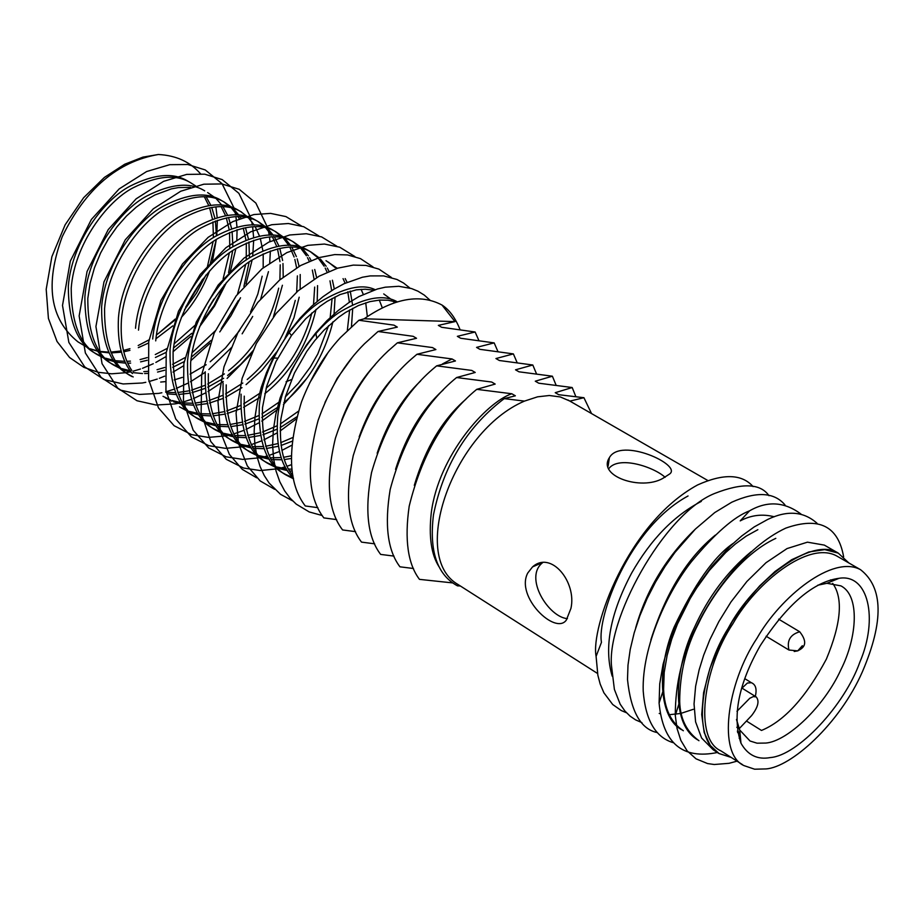 <?xml version="1.0" encoding="UTF-8"?>
<svg xmlns="http://www.w3.org/2000/svg" width="924" height="924" viewBox="0 0 924 924"><rect width="100%" height="100%" fill="white"/><g stroke="black" fill="none" stroke-linecap="round" stroke-linejoin="round"><path stroke-width="1.39" d="M397.274 301.836C383.968 294.121 365.176 297.309 340.887 311.423C315.2 326.853 282.409 372.464 277.662 416.967C275.768 446.107 281.012 466.458 293.393 478.031M327.766 353.037L309.517 383.16M292.954 475.837C282.94 463.675 278.921 444.733 280.896 418.988L285.481 396.5L294.479 372.938L306.756 351.42L314.703 340.667L324.024 330.157L338.531 317.336L345.507 312.474L358.489 305.509L369.889 301.628L379.614 300.069L387.988 300.208L396.477 302.079M375.132 289.686C362.289 283.425 343.682 287.699 319.334 302.494C294.132 318.861 263.687 363.028 259.298 405.509C258.154 442.342 266.551 465.118 284.477 473.816L287.63 475.837M285.089 474.185L293.243 477.881M293.555 478.828L287.63 475.825C269.716 467.14 261.342 444.363 262.497 407.507L266.678 386.278L275.976 361.55L291.476 335.528L305.74 318.745L320.154 306.167L327.084 301.397L339.986 294.594L356.387 289.824L365.269 289.224L373.596 290.182M241.095 394.155C240.09 430.896 248.579 453.638 266.562 462.393L269.692 464.391C251.709 455.648 243.243 432.894 244.271 396.142M267.163 462.751L275.225 466.435M277.073 467.036L286.44 468.895M288.577 469.069L291.961 469.184M223.077 382.917C222.199 419.554 230.769 442.273 248.81 451.074M249.388 451.42L257.369 455.093M259.194 455.694L268.434 457.599M270.536 457.796L281.231 457.611M283.68 457.311L291.21 455.821M382.27 307.727L379.302 300.092M205.232 371.771C204.47 408.316 213.132 431.011 231.231 439.859L234.303 441.822C216.216 432.975 207.565 410.279 208.35 373.723M231.797 440.194L239.686 443.867M241.487 444.467L250.589 446.408M252.668 446.627L263.19 446.558M265.592 446.292L277.87 443.601M280.711 442.677L292.481 437.653M367.336 316.516L365.731 302.795M363.294 294.386L361.099 289.316M311.307 252.229L308.189 250.439C294.294 241.73 275.202 243.901 250.958 256.988C225.052 271.148 191.661 315.996 187.549 360.741C186.902 397.181 195.657 419.854 213.814 428.748L216.863 430.7C198.706 421.794 189.974 399.122 190.633 362.67C194.779 317.902 228.17 273.007 254.088 258.812C278.332 245.715 297.413 243.532 311.342 252.252L319.034 257.75M214.356 429.082L222.164 432.732M223.943 433.333L232.929 435.32M234.973 435.551L245.322 435.597M247.678 435.366L259.725 432.894M262.508 432.039L276.992 425.825M280.434 423.92L298.36 411.249M347.332 330.457L349.653 309.956M349.387 302.275L347.782 291.776M345.126 283.218L343.058 278.644M335.146 267.579L328.39 262.104M290.575 240.298C276.576 231.531 257.45 233.633 233.206 246.581C207.299 260.614 174.012 305.209 170.039 349.815C169.508 386.151 178.344 408.801 196.558 417.752L199.572 419.669C181.37 410.73 172.545 388.08 173.1 351.721L190.587 336.579M197.078 418.064L204.805 421.702M206.56 422.303L215.431 424.335M217.44 424.578L227.627 424.728M229.949 424.532L241.765 422.268M244.479 421.459L258.616 415.661M261.966 413.883L280.469 401.143M285.377 396.87L298.394 383.275L310.36 367.001L317.764 354.054L328.574 325.71M329.972 319.612L332.097 298.44M331.67 290.621L329.983 280.861M327.119 272.176L325.179 268.075M324.139 266.193L318.572 258.605M317.267 257.23L310.568 251.848M179.961 407.149L187.595 410.764M189.339 411.376L198.083 413.444M200.081 413.698L210.106 413.952M212.381 413.779L223.978 411.711M226.646 410.972L240.436 405.555M243.693 403.892L261.515 392.123M266.135 388.265C288.219 369.011 303.488 343.89 311.919 312.878M313.525 304.527L314.68 287.087M314.079 279.14L312.335 270.085M309.263 261.261L307.461 257.611M306.422 255.775L300.866 248.337M299.561 246.985L292.908 241.672M163.005 396.327L170.559 399.93M172.268 400.542L180.885 402.633M182.871 402.91L192.746 403.257M194.987 403.118L206.364 401.235M208.986 400.542L222.453 395.484M225.629 393.936L242.816 383.033M247.205 379.521C270.894 359.748 286.914 333.368 295.276 300.381M296.673 292.042L297.389 275.883M296.616 267.821L294.848 259.425M294.121 257.022L289.905 247.251M288.854 245.461L283.31 238.161M282.016 236.844L275.398 231.601M273.088 230.226C259.02 221.437 239.859 223.446 215.615 236.267C189.709 250.173 156.526 294.513 152.691 338.993M238.577 210.36C224.382 201.501 205.174 203.361 180.931 215.939C155.036 229.568 122.037 273.435 118.468 317.637C117.244 342.665 121.876 361.307 132.375 373.55M165.823 392.226L175.548 392.654M177.755 392.538L188.935 390.84M191.499 390.194L204.666 385.47M207.761 384.014L224.37 373.897M228.563 370.686C253.742 350.508 270.455 322.996 278.69 288.161M279.891 279.81L280.226 264.83M279.972 261.642L277.5 248.868M276.761 246.535L272.499 236.994M271.448 235.239L265.916 228.078M264.622 226.784L258.062 221.61M255.752 220.247C241.626 211.423 222.441 213.363 198.198 226.057C172.291 239.824 139.201 283.922 135.505 328.263M221.552 200.566C207.311 191.672 188.069 193.463 163.825 205.913C137.93 219.415 105.036 263.04 101.605 307.114C101.525 343.058 110.684 365.592 129.083 374.717L131.993 376.576M129.533 374.994L133.206 376.946M160.695 382.051L164.922 381.67M174.186 379.926L182.375 377.373M190.078 374.139L206.168 364.726M210.175 361.781L225.514 347.944L239.859 330.226M250.543 312L257.819 294.098L262.173 276.207M263.178 267.821L263.201 253.915M262.901 250.831L260.302 238.438M259.552 236.163L255.255 226.842M254.204 225.121L248.672 218.099M246.8 216.262L240.875 211.712M204.689 190.852C190.379 181.936 171.113 183.645 146.881 195.98C120.986 209.355 88.196 252.749 84.881 296.685C84.916 332.524 94.144 355.035 112.589 364.195M113.028 364.46L120.351 368.018M122.014 368.641L130.33 370.813M143.786 371.644L147.597 371.356M157.045 369.716L164.726 367.463M172.592 364.322L184.904 357.68M192.03 352.818L215.142 330.954M237.503 294.132L245.726 264.483M246.246 260.025L246.315 243.139M245.969 240.159L243.266 228.101M239.304 218.803L238.161 216.782M237.098 215.096L231.589 208.2M230.319 206.941L223.839 201.906M187.93 181.208C173.573 172.28 154.285 173.931 130.065 186.151C104.181 199.422 71.506 242.562 68.318 286.348C68.457 322.095 77.766 344.571 96.246 353.776L99.111 355.601C80.619 346.396 71.321 323.92 71.217 288.149C74.417 244.329 107.115 201.143 132.998 187.861C157.23 175.618 176.519 173.966 190.864 182.894L195.599 185.897M96.674 354.031L103.927 357.576M105.555 358.189L113.779 360.395M115.627 360.707L124.936 361.376M127.038 361.33L130.434 361.122M140.067 359.586L147.251 357.6M155.278 354.55L166.886 348.556M174.128 343.832L194.791 325.502M208.57 307.773L213.883 299.029M223.123 278.852L229.371 252.98M229.787 248.741L229.545 232.49M229.175 229.602L226.357 217.891M225.583 215.731L221.217 206.826M174.867 320.074L158.582 333.345L175.248 319.057M185.643 307.195L202.656 279.21M206.999 268.468L213.109 241.672M213.421 237.63L212.924 221.968M212.508 219.173L209.598 207.773M208.812 205.671L204.423 196.951M88.889 348.36L77.939 341.845C49.919 319.23 44.71 284.153 62.289 236.602C85.539 188.9 117.556 161.538 158.339 154.504C176.022 155.394 190.09 161.815 200.508 173.77M215.893 206.964L217.198 217.625M217.336 220.316L216.759 235.597M212.116 263.144L216.274 239.559L209.84 265.442M206.029 274.994L196.465 293.127L184.5 309.702M158.339 154.504L142.92 157.126L124.717 164.241L104.412 177.408L83.645 197.701L65.107 224.867L51.883 256.699L46.2 289.27L48.418 318.445L57.022 341.464L69.589 357.519L83.853 367.336L98.175 372.291L111.631 373.804L125.987 372.684M126.369 372.626L129.88 371.945M132.975 371.229L140.506 368.999M142.515 368.295L153.292 363.721M155.867 362.427L165.627 356.803M199.48 326.888L214.576 305.983L226.553 282.34M229.776 273.747L235.874 248.648M236.833 239.686L237.075 229.706M236.983 227.085L235.955 216.805M235.655 215.038L235.123 212.301M234.581 209.944L234.35 208.986M234.165 208.281L222.049 183.691L205.278 169.958L187.826 164.518L169.75 164.68L146.616 171.541L119.173 188.912L91.372 219.462L70.316 261.111L62.509 305.451L68.861 342.411L84.673 366.851L104.066 379.568L123.1 383.957L142.215 382.998M142.643 382.917L145.796 382.305M148.914 381.577L157.265 379.059M159.332 378.309L164.645 376.16M173.042 372.095L183.518 365.835M190.864 360.626L210.037 343.266M219.762 331.912L231.035 315.627L240.517 297.747M245.992 284.072L252.125 260.048M252.714 255.936L253.673 240.275M253.615 237.549L252.656 226.9M252.368 225.075L251.709 221.598M251.189 219.335L251.051 218.745M250.854 217.983L238.877 193.324L222.176 179.591L204.77 174.186L186.717 174.393L163.594 181.347L136.117 198.845L108.247 229.579L87.075 271.437L79.141 315.939L85.378 352.991L101.12 377.442L120.466 390.113L139.466 394.433L158.582 393.393M159.067 393.312L161.862 392.758M165.604 391.857L174.197 389.189M176.311 388.403L187.676 383.275M190.413 381.808L205.174 372.337M208.847 369.542L232.074 346.997M242.146 333.83L252.691 316.458M260.741 298.856L268.457 271.644M269.716 262.855L270.385 250.97M270.004 241.545L269.496 237.098M269.219 235.216L268.434 230.988M267.694 227.778L255.856 203.061L239.235 189.305L221.864 183.934L203.846 184.199L180.734 191.233L153.234 208.87L125.271 239.801L103.985 281.866L95.923 326.542L102.056 363.675L117.718 388.126L137.018 400.75L155.994 405.012L175.11 403.892M175.652 403.788L178.089 403.291M182.455 402.229L191.291 399.399M193.474 398.556L205.151 393.127M207.958 391.58L223.238 381.45M227.085 378.424L251.155 354.077M301.282 225.872L285.932 216.597L270.593 213.386L253.904 214.553L232.86 221.575L208.143 237.341L182.478 263.952L160.868 300.496L148.741 341.58L148.568 379.325L158.454 407.854L174.105 425.71L191.545 434.638L208.327 437.387L225.652 435.909M226.345 435.77L227.685 435.493M230.192 434.892L232.317 434.338M234.015 433.841L243.624 430.445M245.992 429.452L258.708 422.949M261.792 421.09L278.909 408.547M283.379 404.62L306.537 378.69M318.976 236.001L303.684 226.703L288.369 223.516L271.714 224.717L250.693 231.82L225.953 247.701L200.208 274.486L178.482 311.238L166.216 352.506L165.927 390.378L175.733 418.965L191.314 436.798L208.72 445.668L225.479 448.348L242.827 446.777M243.578 446.615L244.537 446.408M246.939 445.842L249.78 445.079M251.536 444.548L261.434 440.944M263.86 439.882L276.957 432.986M280.145 430.988L296.154 419.057M336.833 246.223L321.61 236.902L306.318 233.737L289.697 234.985L268.688 242.169L243.924 258.166L218.11 285.123L196.258 322.072L183.864 363.548L183.449 401.547L193.162 430.18L208.697 447.99L226.068 456.803L242.804 459.401L260.164 457.738M260.972 457.565L261.55 457.438M263.86 456.883L267.429 455.902M269.242 455.347L279.418 451.513M281.912 450.392L291.649 445.31M354.862 256.537L339.697 247.193L324.44 244.052L307.854 245.345L286.856 252.61L262.07 268.734L236.174 295.865L214.206 333.033L201.675 374.705L201.143 412.843L210.764 441.51L226.241 459.297L243.578 468.041L260.291 470.559L277.674 468.791M280.942 468.029L285.25 466.816M287.121 466.227L291.522 464.668M373.053 266.955L360.452 258.616L347.563 254.932L334.742 254.574L319.277 257.565L300.681 265.488L279.591 280.064L257.727 302.483L238.034 332.351L223.966 366.897L217.995 401.513L220.374 431.577L229.36 454.331L242.261 469.369L256.699 477.824M391.418 277.466L378.875 269.103L366.019 265.431L353.222 265.107L337.768 268.156L319.173 276.161L298.048 290.864L276.114 313.455L256.329 343.52L242.157 378.274L236.082 413.04L238.404 443.185L247.332 465.95L260.198 480.942L274.613 489.304M409.944 288.092L403.592 283.044L396.974 279.475L383.656 275.895L370.224 275.906L362.416 277.235L344.202 283.656L333.876 289.247L322.903 296.766L311.503 306.375L300.023 318.191L288.889 332.143L273.158 357.981L266.528 372.545L261.192 387.549L257.299 402.61L254.966 417.325L254.169 431.346L254.862 444.375L256.895 456.167L260.106 466.585L264.276 475.583L269.196 483.16L280.503 494.305L292.689 500.9M430.238 300.404L424.255 295.079L417.937 291.187L411.503 288.554L398.787 286.29L385.273 287.191L377.339 289.016L359.043 296.523L348.798 302.668L338.011 310.672L326.911 320.697L315.835 332.79L306.306 345.218L291.418 370.178L280.122 397.932L275.837 414.171L273.331 430.007L272.603 444.998L273.573 458.778L276.057 471.101L279.822 481.797L284.615 490.829L290.171 498.244L296.257 504.134L309.205 511.931L322.21 515.523M460.048 329.637C455.486 318.087 449.468 309.887 441.995 305.036L454.989 321.621L438.346 325.387L441.66 327.292L475.121 332.005L457.357 336.336L460.718 338.265L494.167 342.896L476.565 347.389L479.949 349.33L513.386 353.904L495.945 358.547L499.364 360.51L532.802 365.003L515.523 369.819L518.976 371.806L552.39 376.207L535.285 381.196L538.773 383.206L572.175 387.526L555.243 392.688L558.766 394.71L583.887 397.713L569.889 401.108M121.621 369.196L115.465 366.031C97.032 356.883 87.815 334.373 87.803 298.498L90.09 283.287L94.433 267.902L100.612 252.968L108.316 239.062L117.117 226.634L126.553 215.962L136.221 207.172L145.738 200.219L154.874 194.999L171.275 188.9L178.401 187.584L190.575 187.376M207.634 192.55L215.038 197.69M216.343 198.868L222.014 205.324M223.111 206.907L227.697 215.431M228.528 217.498L231.647 228.702M232.109 231.45L232.894 246.766M232.663 250.704L228.575 272.661M224.347 284.915L213.964 305.521L200.774 323.712M191.73 333.333L173.527 347.955M166.251 352.333L155.417 357.461M147.193 360.279L140.598 361.873M130.642 363.097L127.847 363.178M125.791 363.155L116.667 362.208M114.842 361.838L106.791 359.401M105.186 358.731L99.099 355.601M131.982 376.565C113.594 367.452 104.447 344.918 104.551 308.951C108.004 264.853 140.922 221.194 166.817 207.657C191.049 195.183 210.291 193.393 224.532 202.275L231.982 207.473M233.298 208.662L238.993 215.234M240.09 216.851L240.933 218.191M245.472 227.685L248.498 239.189M248.926 242.019L249.468 257.912M249.145 262.023L243.924 286.394M238.427 300.416L221.183 328.805M211.146 340.367L191.326 357.149M184.176 361.631L172.696 367.325M164.634 370.235L157.565 372.06M147.782 373.4L144.594 373.539M142.492 373.539L133.241 372.649M131.404 372.291L123.25 369.866M131.728 370.374C123.573 358.096 120.143 341.141 121.448 319.496C125.04 275.271 158.039 231.358 183.945 217.706C208.189 205.105 227.396 203.234 241.58 212.093M138.496 330.134C142.227 285.77 175.329 241.626 201.236 227.835C225.479 215.119 244.664 213.167 258.778 221.991L266.331 227.304M267.66 228.54L273.388 235.343M274.486 237.029L278.99 246.142M279.799 248.371L282.617 260.533M282.975 263.548L283.218 277.108M282.409 285.262L273.435 316.863M253.638 350.081L240.817 364.264L227.581 375.491M223.654 378.274L207.773 387.214M204.782 388.507L191.973 392.654M189.478 393.197L178.551 394.502M176.392 394.548L166.863 393.809M155.717 340.875C159.575 296.385 192.781 251.986 218.688 238.069C242.931 225.225 262.081 223.192 276.137 231.993L283.737 237.364M285.077 238.611L290.817 245.553M291.915 247.262L296.396 256.595M297.182 258.87L299.087 266.366M300.208 274.52L300.161 289.096M299.18 297.193L293.959 317.741L284.996 338.184M276.542 352.113L261.804 370.397L246.073 384.627M241.984 387.641L225.595 397.239M222.534 398.625L209.436 403.072M206.895 403.661L195.773 405.128M193.578 405.186L183.911 404.527M181.993 404.192L173.527 401.825M171.852 401.155L165.465 397.921M173.1 351.721C177.096 307.091 210.395 262.451 236.301 248.394C260.545 235.424 279.672 233.322 293.659 242.076L301.305 247.505M302.656 248.775L308.42 255.844M309.505 257.6L311.099 260.487M314.714 269.496L316.632 277.604M317.567 285.62L317.198 301.328M316.031 309.378C307.577 344.941 290.506 373.053 264.818 393.705M260.533 396.985L243.601 407.322M240.459 408.789L227.085 413.559M224.486 414.195L213.155 415.835M210.926 415.927L201.109 415.338M199.168 415.015L190.598 412.67M188.9 412.012L179.464 406.849M320.385 259.043L326.172 266.251M327.258 268.029L329.025 271.344M332.409 280.226L334.303 288.981M335.077 296.881L333.922 316.412M332.94 321.818C324.359 355.509 307.992 382.467 283.83 402.714M279.337 406.306L261.815 417.44M258.593 419.022L244.895 424.128M242.238 424.809L230.711 426.622M228.447 426.749L218.48 426.253M216.505 425.941L207.831 423.619M206.11 422.961L199.561 419.669M326.01 260.695L336.937 268.087M345.172 278.574L347.101 282.34M350.254 291.083L352.541 304.816M352.714 308.281L351.466 326.576M296.719 416.897L280.226 427.604M276.911 429.29L262.89 434.765M260.187 435.516L248.44 437.514M246.131 437.664L236.013 437.26M234.003 436.96L225.213 434.673M223.481 434.003L216.851 430.688M292.042 441.256L281.069 445.483M278.309 446.292L266.331 448.487M263.987 448.671L253.707 448.371M251.675 448.082L242.769 445.818M241.014 445.16L234.303 441.822M291.233 458.477L284.407 459.563M282.016 459.771L271.575 459.575M269.508 459.309L260.487 457.08M258.708 456.41L251.905 453.049C233.876 444.259 225.317 421.529 226.23 384.881M383.726 293.924L391.626 299.688M393 301.074L394.467 302.714M292.192 471.078L289.605 470.882M287.514 470.628L278.367 468.433M276.565 467.775L269.681 464.391M441.995 305.036C420.201 293.509 394.248 298.094 364.137 318.792L358.893 320.258L340.54 337.468C324.451 354.758 311.457 376.195 301.547 401.778C287.029 449.029 288.276 483.749 305.267 505.959L317.856 507.669M206.295 197.055L210.891 205.405M211.735 207.426L214.934 218.33M215.419 220.998L216.424 235.793M209.621 270.836C202.922 288.681 193.497 304.192 181.335 317.371M172.776 325.895L155.937 338.773M148.533 343.035L138.323 347.655M129.938 350.381L123.804 351.767M121.483 352.159L111.261 352.91M109.228 352.876L100.231 351.859M98.441 351.49L90.483 349.029M158.582 333.345L156.433 334.938M149.018 339.859L138.184 345.518M129.949 348.671L123.47 350.45M121.136 350.947L110.892 352.113M108.87 352.148L99.919 351.409M98.129 351.085L90.252 348.81M88.692 348.186L77.939 341.845M454.989 321.621L364.137 318.792M358.893 320.258L393.982 325.156L397.32 327.108L378.043 331.485L413.144 336.313L416.516 338.276L397.389 342.827L432.49 347.574L435.897 349.561L416.932 354.285L452.021 358.951L442.469 363.941M597.516 673.457L458.223 584.626C408.928 556.779 453.21 431.485 524.451 401.108L504.319 398.625L515.349 395.807L511.792 393.751L476.738 389.339L495.183 384.072L491.672 382.028L456.606 377.535L475.225 372.453L471.748 370.432L436.671 365.846L455.463 360.949L452.021 358.951M457.599 585.839L460.36 585.989M476.738 389.339C444.352 415.962 421.841 454.908 409.193 506.179C404.4 539.593 407.831 563.986 419.473 579.36L452.506 582.894M456.606 377.535C425.525 402.748 403.384 440.067 390.182 489.489C384.361 524.844 387.618 550.623 399.965 566.816L413.49 568.503M436.671 365.846L434.869 367.348C405.855 391.383 384.742 426.484 371.517 472.649C364.495 510.06 367.544 537.306 380.653 554.412L393.982 556.098M416.932 354.285L411.526 358.905C385.354 381.785 365.927 414.021 353.245 455.59C344.837 495.172 347.597 524.012 361.527 542.122L374.67 543.82M397.389 342.827L388.103 350.981C364.992 372.441 347.424 401.524 335.412 438.219C325.375 480.122 327.766 510.706 342.596 529.949L355.544 531.647M378.043 331.485L364.506 343.74C344.71 363.398 329.244 388.946 318.133 420.374C306.098 464.807 308.004 497.32 323.839 517.902L336.613 519.6M351.859 357.958L337.144 378.39L324.994 402.414M591.545 413.571L583.887 397.643M575.848 396.604L572.175 387.526M556.086 385.169L552.39 376.207M536.509 373.85L532.802 365.003M517.128 362.635L513.386 353.904M497.921 351.524L494.167 342.896M478.898 340.529L475.121 332.005M375.063 364.772C361.353 379.533 350.242 397.932 341.73 419.993M397.909 372.545C381.52 389.039 368.618 410.464 359.182 436.821M420.593 380.988C401.79 398.845 387.306 422.926 377.154 453.222M443.243 389.905C422.176 408.882 406.283 435.366 395.553 469.357M465.904 399.226C442.723 419.126 425.537 447.828 414.31 485.331M511.792 393.751C486.128 402.414 438.484 455.786 431.277 512.82C428.644 536.601 431.242 554.608 439.073 566.839M457.542 585.885C437.11 574.832 429.082 551.189 433.46 514.934C443.231 466.62 466.089 428.413 502.021 400.3L504.331 398.614M524.451 401.108L537.595 396.823L549.318 395.507L560.291 396.939L569.611 400.947M688.045 495.98C628.493 528.228 596.846 617.752 601.466 642.307L596.096 656.386C590.54 628.251 627.223 523.354 697.539 484.973C723.353 473.354 741.88 473.897 753.106 486.613M662.82 478.389L669.646 473.977C682.501 464.922 620.628 436.694 609.343 457.75C597.17 476.207 641.117 490.91 662.82 478.389M527.754 573.019C515.13 596.696 555.382 635.504 566.297 620.131L570.94 608.385C576.876 582.155 551.189 550.184 532.547 566.886L527.754 573.019M774.3 516.782C762.485 513.709 751.12 515.072 740.216 520.882L749.583 510.822C767.347 500.623 784.499 501.72 801.039 514.102M757.865 529.683L746.269 536.082L735.446 543.936L725.652 552.587L709.355 570.443L696.592 588.103L690.159 598.567L677.396 624.116L671.713 639.189L667.116 655.486L664.194 672.464L663.594 689.339C664.414 708.824 670.997 722.626 683.344 730.745M775.814 538.346C740.667 554.666 711.064 596.615 698.405 623.7C686.001 647.505 679.775 673.411 679.694 701.431C680.099 718.56 686.52 731.658 698.96 740.713M737.052 761.157L729.071 763.316L714.24 764.506L707.565 763.559L696.026 758.823L687.11 750.831L680.849 740.39L677.015 728.355L675.282 715.488C675.305 683.321 682.466 653.591 696.731 626.276C711.272 595.241 745.287 547.008 785.77 528.124C818.907 516.447 838.184 525.999 843.624 556.779L843.635 556.883M717.428 752.494C682.409 759.678 662.97 743.208 659.089 703.083L659.736 683.818L663.062 664.344L668.341 645.599L674.901 628.239L689.651 598.74L697.089 586.659L711.827 566.331L730.538 545.841L741.799 535.92L754.215 526.911L767.521 519.542C787.133 510.036 803.649 511.284 817.059 523.296M673.042 742.63C655.37 737.19 645.426 719.981 643.208 691.002C641.787 646.28 667.96 591.233 691.441 561.677C714.806 533.61 734.187 516.655 749.583 510.822M657.484 732.628C640.806 729.313 630.815 711.596 627.5 679.463L627.997 665.13L630.226 649.433L634.211 632.79L639.893 615.661L647.1 598.579L655.566 582.051L664.98 566.539L674.97 552.39L695.414 529.036L714.76 512.554L731.739 502.229C756.421 491.198 774.162 492.088 784.973 504.897M641.949 722.672L635.539 719.842L630.145 716.181L624.994 711.11L620.177 704.18L614.391 689.419L611.792 668.202C604.908 622.302 663.12 514.033 714.564 493.485C742.342 482.617 760.475 483.356 768.987 495.714M626.46 712.75L621.263 710.544L612.704 704.504L603.892 692.792L600.196 684.118L597.863 675.259L596.096 656.386M608.858 468.549C618.78 455.463 653.638 466.77 665.13 477.315M567.452 618.641C548.683 617.371 523.434 577.5 542.677 562.612M695.079 529.371C666.204 557.207 646.407 590.032 635.689 627.846M659.205 713.444L660.198 713.686M669.288 714.714L679.995 713.547M681.277 713.27L693.312 709.309M715.338 535.1C687.352 557.842 665.857 592.781 650.842 639.939M733.067 543.462C714.079 556.444 694.398 584.384 674.023 627.292C655.901 670.824 659.528 718.56 681.9 729.821M751.154 551.709C727.257 571.494 708.292 596.858 694.282 627.777C677.223 662.011 668.121 721.921 697.505 739.789M731.196 757.426L719.057 753.545C690.39 738.149 702.24 669.311 728.227 628.274C753.464 580.561 812.219 535.955 838.23 553.095L848.867 562.97L838.218 553.095L824.751 549.63L808.789 551.986L791.753 559.678L775.04 571.471L759.747 585.793L745.968 601.87L732.374 621.39L719.911 643.982L709.921 668.364L703.614 692.596L701.72 714.564L704.192 732.524L710.337 745.529L719.057 753.534L731.196 757.426M824.324 545.102L807.437 542.169L787.029 548.579L765.996 562.716L746.858 581.508L731.011 601.905L718.803 621.667L709.886 639.593L703.661 655.22L699.121 669.888L695.622 686.266L694.039 703.961L695.587 721.863L701.628 738.045L713.224 749.814L719.057 753.545M832.686 583.356C843.312 598.094 841.221 623.33 826.403 659.055C805.971 697.285 784.326 721.09 761.48 730.445L746.453 721.032M739.188 738.299L740.528 738.472M740.032 733.263L737.571 732.57M737.317 731.127L739.985 732.813M817.728 585.227L826.957 583.287L840.863 585.862C860.036 595.426 857.38 637.156 840.875 669.727C824.439 706.109 787.606 741.302 765.869 743.058L757.022 743.185L750.045 741.013L739.72 730.018L736.497 719.438L739.142 728.747L751.616 715.58C758.107 707.172 759.632 700.946 756.167 696.904L753.291 696.592L749.768 698.278L736.971 711.272M736.821 727.28L739.142 728.747M701.316 501.386C673.931 515.615 650.681 539.547 631.566 573.192C610.233 613.513 603.776 647.84 612.196 676.16M742.515 764.645L720.836 750.819C694.016 739.119 702.529 669.161 732.975 623.596C756.282 582.536 808.558 540.448 836.682 555.948L860.579 569.715C883.24 587.456 883.887 621.367 862.531 671.459C839.535 724.173 790.794 767.359 765.927 768.918L754.642 769.207L744.097 765.649C717.509 754.123 726.449 684.003 757.022 638.172C780.48 596.881 832.732 554.365 860.579 569.715M770.269 757.576C757.484 759.944 747.712 755.151 740.967 743.196C732.074 716.447 738.495 683.945 760.244 645.668C787.109 604.273 813.363 581.82 839.004 578.308C868.341 573.342 878.551 618.595 859.898 662.011C844.802 705.07 797.839 755.601 770.269 757.576M742.007 688.137L747.377 683.055L751.362 682.709L744.721 678.62M766.111 636.232L788.957 650.034C786.728 640.575 790.32 634.488 799.734 631.773C809.99 644.987 801.697 648.706 797.735 650.866L802.344 645.714M794.213 651.478L797.735 650.866L788.957 650.034M277.639 358.154L273.158 357.981M291.476 335.528L288.889 332.143M291.522 379.545L286.07 381.785M316.759 338.172L315.835 332.79M248.822 451.074L251.917 453.049M290.54 240.275L293.624 242.053M273.042 230.215L276.103 231.97M255.717 220.235L258.743 221.968M238.542 210.349L241.534 212.07M112.601 364.206L115.477 366.043M567.971 400L707.715 480.457M663.594 689.339L659.089 703.083M679.694 701.431L675.282 715.488M608.119 466.17L609.366 457.75M542.4 562.624L532.547 566.886M838.23 553.095L824.37 545.125L838.23 553.095M741.683 687.93L756.167 696.904M778.666 619.172L799.734 631.773M755.312 696.373C757.045 689.096 755.728 684.534 751.362 682.709M830.584 579.879L832.501 581M826.957 583.287L839.004 578.308M739.72 730.018L740.967 743.196"/></g></svg>
